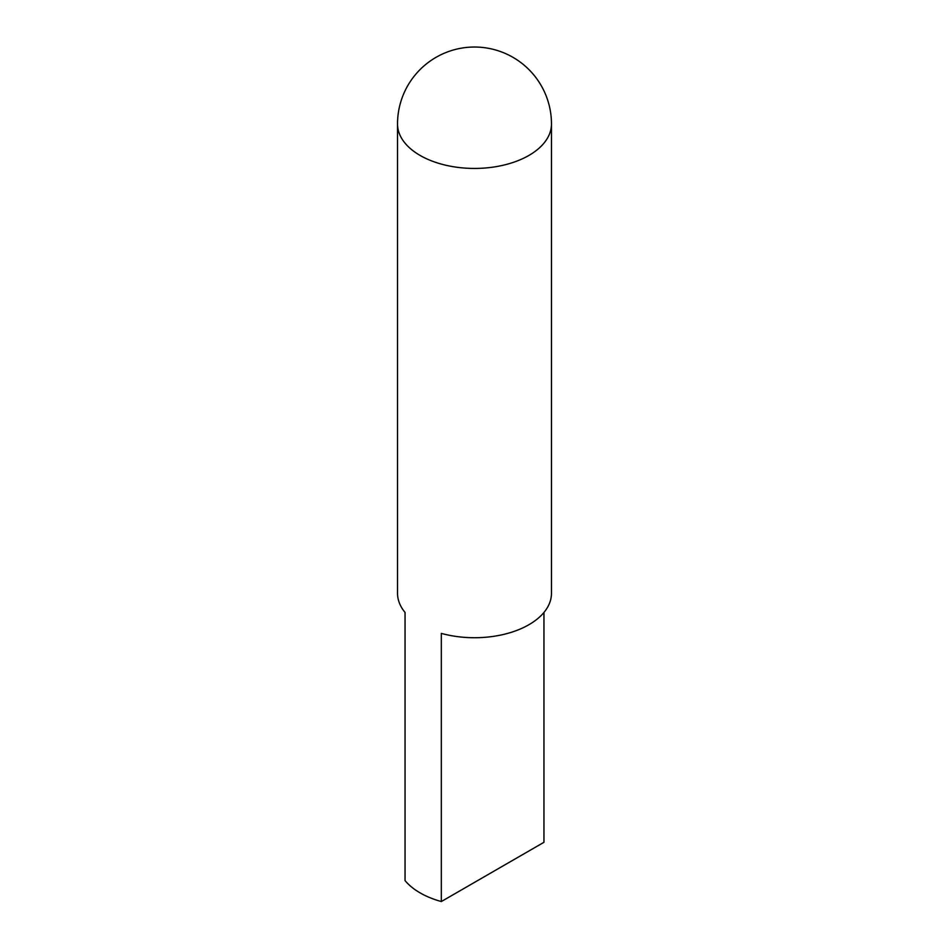 <?xml version="1.0" encoding="UTF-8"?>
<svg xmlns="http://www.w3.org/2000/svg" width="949" height="949" viewBox="0 0 949 949"><rect width="100%" height="100%" fill="white"/><g stroke="black" fill="none" stroke-linecap="round" stroke-linejoin="round"><path stroke-width="1.42" d="M543.955 612.437L543.955 842.297L441.321 901.55A76.976 44.437 180 0 1 420.075 892.867A76.976 44.437 180 0 1 405.045 880.601L405.045 612.437A76.976 44.437 0 0 1 397.524 593.291L397.524 123.999A76.976 44.437 180 0 0 420.075 155.422A76.976 44.437 180 0 0 528.925 155.422A76.976 44.437 180 0 0 551.476 123.999A76.976 76.976 0 0 0 512.982 57.343A76.976 76.976 0 0 0 397.524 123.999M441.321 901.55L441.321 633.386A76.976 44.437 0 0 0 551.476 593.291L551.476 123.999"/></g></svg>
